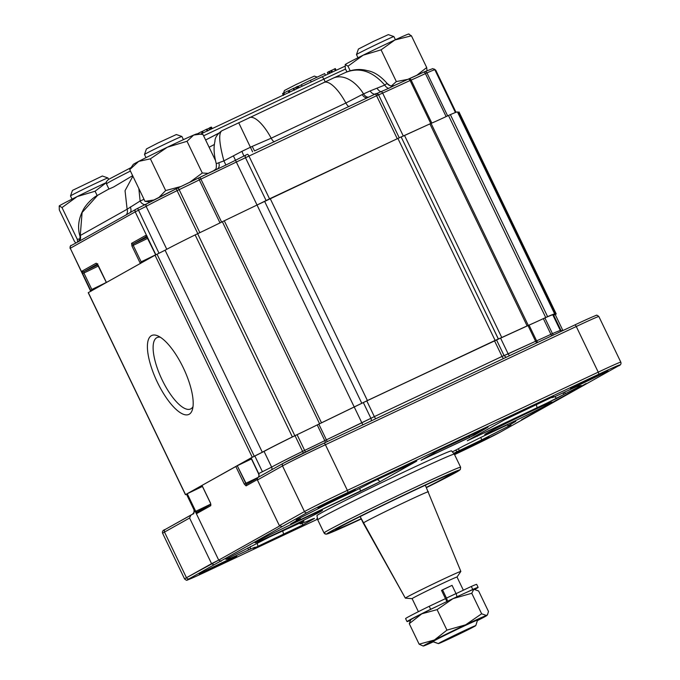 <?xml version="1.0" encoding="UTF-8"?>
<svg xmlns="http://www.w3.org/2000/svg" width="680" height="680" viewBox="0 0 680 680"><rect width="100%" height="100%" fill="white"/><g stroke="black" fill="none" stroke-linecap="round" stroke-linejoin="round"><path stroke-width="1.02" d="M581.315 385.483L576.971 386.478A42.568 0.96 154.3 0 0 558.705 394.893L557.082 395.641A41.531 0.935 -25.7 0 1 551.803 397.655A41.531 0.935 -25.7 0 1 553.648 396.44L504.305 419.917L467.279 440.75L556.444 398.574L564.094 394.289L562.768 392.989L564.094 394.289L565.454 393.592A42.568 0.96 154.3 0 0 581.315 385.483L576.971 386.478A42.568 0.96 154.3 0 0 558.705 394.893L557.082 395.641A41.531 0.935 -25.7 0 1 551.803 397.655A41.531 0.935 -25.7 0 1 553.648 396.44L504.305 419.917L467.279 440.75L537.379 408L565.454 393.592A42.568 0.96 154.3 0 0 581.315 385.483M256.275 455.328L264.07 451.41A56.066 1.266 -25.7 0 1 295.026 435.676A56.066 1.266 154.3 0 0 264.07 451.41L271.626 467.126A3.324 3.103 -119.1 0 1 271.787 469.719A3.324 3.103 -119.1 0 0 271.626 467.126A56.066 1.266 -25.7 0 1 302.591 451.384A56.066 1.266 -25.7 0 0 271.626 467.126L258.697 473.577A3.324 3.128 -119.3 0 1 259.012 475.533A3.324 3.128 -119.3 0 0 258.697 473.577L251.141 457.869L264.07 451.41L271.626 467.126L258.519 473.679L250.963 457.963L258.519 473.679L259.012 475.533L258.332 477.36L259.012 475.533L258.519 473.679L250.963 457.963L264.07 451.41A56.066 1.266 -25.7 0 1 295.026 435.676L297.083 434.681A33.635 0.756 154.3 0 0 317.228 424.923L366.792 400.902L496.485 339.839L494.479 340.723L496.485 339.839L504.041 355.563L506.149 357.306L504.05 355.546L502.044 356.439L494.479 340.723L366.792 400.902L494.479 340.723L502.044 356.439A3.324 1.131 -115.2 0 0 503.514 358.547A3.324 1.131 -115.2 0 1 502.044 356.439L504.05 355.546L496.485 339.839M246.083 485.877L244.264 484.05L235.799 466.463L202.002 485.41L210.469 502.996L210.808 505.656A1.25 1.173 60.7 0 1 210.851 504.466A1.25 1.173 60.7 0 0 210.808 505.656L210.469 502.996L201.943 485.452L210.409 503.03L202.002 485.41L237.26 465.74A24.913 0.561 154.3 0 0 251.43 458.949A26.163 0.586 154.3 0 0 251.43 458.949A24.913 0.561 154.3 0 1 237.26 465.74L235.799 466.463L244.264 484.05L246.083 485.877L257.252 479.613L246.083 485.877A1.25 1.173 60.7 0 1 246.534 484.296L246.534 484.296A1.25 1.173 60.7 0 0 246.083 485.877M196.239 513.425L218.713 560.125L186.473 577.728A37.374 0.842 154.3 0 0 184.594 578.952L162.622 533.307A37.374 0.842 -25.7 0 1 164.5 532.083L186.473 577.728A2.074 1.955 60.7 0 0 189.133 578.765A35.3 0.799 154.3 0 0 208.692 570.486L317.611 519.154L208.675 570.494A2.074 0.705 -115.2 0 0 208.692 570.486L317.611 519.154L208.675 570.494A2.074 0.705 -115.2 0 0 208.692 570.486C191.981 578.399 185.7 580.771 187.255 580.031C187.025 580.618 186.142 580.261 184.594 578.952L162.622 533.307A37.374 0.842 -25.7 0 1 164.5 532.083A2.074 1.955 -119.3 0 1 165.368 529.38A2.074 1.955 -119.3 0 0 165.257 529.439L190.927 515.058L189.593 518.024L211.565 563.66L186.473 577.728A37.374 0.842 154.3 0 0 184.594 578.952C186.142 580.261 187.025 580.618 187.255 580.031C185.7 580.771 191.981 578.399 208.675 570.494A35.3 0.799 154.3 0 1 189.133 578.765L213.97 564.842L211.565 563.66L189.593 518.024L164.5 532.083L186.473 577.728A2.074 1.955 60.7 0 0 189.133 578.765L213.97 564.842L211.565 563.66L218.713 560.125L221.119 561.306L218.713 560.125L196.239 513.425A1.25 1.028 -56.8 0 1 197.038 511.844L195.704 511.3L197.038 511.844A1.25 1.028 -56.8 0 0 196.239 513.425L195.304 511.496L196.758 513.527L210.808 505.656L196.239 513.425M194.404 509.626L186.847 493.91L186.456 494.147L187.238 493.723A24.913 0.561 154.3 0 0 202.419 486.446A24.913 0.561 154.3 0 1 187.238 493.723L186.847 493.91L195.304 511.496L194.404 509.626L194.54 511.675L192.465 514.284L190.927 515.058L189.593 518.024L164.5 532.083A2.074 1.955 -119.3 0 1 165.257 529.439C162.928 530.154 162.053 531.446 162.622 533.307C162.053 531.446 162.928 530.154 165.257 529.439L192.465 514.284L194.54 511.675L194.404 509.626L186.668 494.012L194.404 509.626M257.414 480.004L279.378 525.649L282.192 526.592L279.378 525.649L257.414 480.004L257.584 477.683L283.254 463.292A2.074 1.955 60.7 0 0 282.506 465.936A37.374 0.842 -25.7 0 1 325.405 444.728L347.37 490.373A37.374 0.842 154.3 0 0 304.47 511.581L279.378 525.649L304.47 511.581A2.074 1.955 60.7 0 0 307.139 512.618L213.97 564.842L307.139 512.618A35.3 0.799 154.3 0 1 347.65 492.592A35.3 0.799 154.3 0 0 307.139 512.618A2.074 1.955 60.7 0 1 304.47 511.581L282.506 465.936L257.414 480.004L257.584 477.683L283.254 463.292A2.074 1.955 60.7 0 0 282.506 465.936A37.374 0.842 -25.7 0 1 325.405 444.728L347.37 490.373A2.074 0.705 64.8 0 1 347.65 492.592L598.519 374.365A2.074 0.705 -115.2 0 0 598.23 372.147L347.37 490.373A37.374 0.842 154.3 0 0 304.47 511.581L282.506 465.936L257.414 480.004M342.762 495.252A20.765 0.468 154.3 0 0 317.883 507.696A20.765 0.468 154.3 0 0 336.796 499.129A20.765 0.468 154.3 0 0 355.3 489.693A20.765 0.468 154.3 0 0 342.762 495.252A20.765 0.468 154.3 0 0 317.883 507.696A20.765 0.468 154.3 0 0 336.796 499.129A20.765 0.468 154.3 0 0 355.3 489.693A20.765 0.468 154.3 0 0 342.762 495.252M595.391 376.193A20.765 0.468 154.3 0 0 570.512 388.646A20.765 0.468 154.3 0 0 589.433 380.069A20.765 0.468 154.3 0 0 607.928 370.634A20.765 0.468 154.3 0 0 595.391 376.193A20.765 0.468 154.3 0 0 570.512 388.646A20.765 0.468 154.3 0 0 589.433 380.069A20.765 0.468 154.3 0 0 607.928 370.634A20.765 0.468 154.3 0 0 595.391 376.193M476.773 442.688A20.765 0.468 154.3 0 0 454.079 453.849A20.765 0.468 154.3 0 1 476.773 442.688A20.765 0.468 154.3 0 1 489.311 437.129A20.765 0.468 154.3 0 0 476.773 442.688M454.367 454.214A20.765 0.468 154.3 0 0 475.719 444.185A20.765 0.468 154.3 0 0 489.311 437.129A20.765 0.468 154.3 0 1 475.719 444.185A20.765 0.468 154.3 0 1 454.367 454.214M224.145 561.748A20.765 0.468 154.3 0 0 199.266 574.192A20.765 0.468 154.3 0 0 218.178 565.624A20.765 0.468 154.3 0 0 236.682 556.189A20.765 0.468 154.3 0 0 224.145 561.748A20.765 0.468 154.3 0 0 199.266 574.192A20.765 0.468 154.3 0 0 218.178 565.624A20.765 0.468 154.3 0 0 236.682 556.189A20.765 0.468 154.3 0 0 224.145 561.748M316.872 518.678L317.458 518.347L316.872 518.678M469.54 437.512L488.036 427.142L437.333 451.146L421.099 460.267L474.308 435.157L488.036 427.142L437.333 451.146L421.302 460.131L469.54 437.512L468.894 436.169L469.54 437.512M299.098 519.171L290.615 524.008L300.653 519.571L379.78 481.831L416.806 461.006L371.662 482.205A41.531 0.935 -25.7 0 1 349.843 493.306L347.752 494.309A42.568 0.96 154.3 0 0 325.389 505.036L297.271 519.35A42.568 0.96 154.3 0 0 296.242 520.106A42.568 0.96 154.3 0 0 299.047 519.137L298.792 518.577L299.047 519.137A42.568 0.96 154.3 0 1 296.242 520.106A42.568 0.96 154.3 0 1 297.271 519.35L325.389 505.036A42.568 0.96 154.3 0 1 347.752 494.309L349.843 493.306A41.531 0.935 -25.7 0 0 371.662 482.205L415.973 461.55A4.156 3.901 60.7 0 0 415.854 461.32A4.156 3.901 60.7 0 1 415.973 461.55L379.78 481.831L360.714 491.258L300.653 519.571L290.615 524.008L299.268 519.069L299.004 518.466L299.098 519.171M250.121 549.211A41.531 0.935 -25.7 0 1 255.4 547.188A41.531 0.935 -25.7 0 1 253.564 548.412L302.898 524.935L314.508 518.423L313.038 518.772A93.441 2.108 -25.7 0 1 300.05 523.795A93.441 2.108 -25.7 0 1 303.943 521.194L269.824 536.843L241.749 551.259A42.568 0.96 154.3 0 0 225.887 559.368L230.239 558.373A42.568 0.96 154.3 0 0 248.498 549.95L247.945 547.851L248.498 549.95L250.121 549.211A41.531 0.935 -25.7 0 1 255.4 547.188A41.531 0.935 -25.7 0 1 253.564 548.412L302.898 524.935L314.508 518.423L313.038 518.772A93.441 2.108 -25.7 0 1 300.05 523.795A93.441 2.108 -25.7 0 1 303.943 521.194L269.824 536.843L241.749 551.259A42.568 0.96 154.3 0 0 225.887 559.368L230.239 558.373A42.568 0.96 154.3 0 0 248.498 549.95L250.121 549.211L250.359 546.499L250.121 549.211M486.633 433.296A37.374 0.842 -25.7 0 1 523.88 414.766A37.374 0.842 -25.7 0 1 552.109 402.101A37.374 0.842 -25.7 0 1 518.798 419.067A37.374 0.842 -25.7 0 1 484.755 434.52A37.374 0.842 -25.7 0 1 486.633 433.296A37.374 0.842 -25.7 0 1 523.88 414.766A37.374 0.842 -25.7 0 1 552.109 402.101A37.374 0.842 -25.7 0 1 518.798 419.067A37.374 0.842 -25.7 0 1 484.755 434.52A37.374 0.842 -25.7 0 1 486.633 433.296M320.705 513.221A74.681 1.683 154.3 0 0 316.948 515.652L317.747 519.877A75.786 1.708 154.3 0 0 317.755 519.885L324.054 532.976A75.786 1.708 -25.7 0 1 391.603 498.567A75.786 1.708 -25.7 0 1 460.64 467.245A75.786 1.708 -25.7 0 0 391.603 498.567A75.786 1.708 -25.7 0 0 324.054 532.976L325.04 533.962L326.723 534.106L361.284 518.976A73.712 1.666 -25.7 0 1 341.751 525.581A73.712 1.666 -25.7 0 1 443.819 476.459A73.712 1.666 -25.7 0 1 426.471 487.602L460.326 469.574L460.64 467.245L454.333 454.155A75.786 1.708 154.3 0 0 454.333 454.146A75.786 1.708 154.3 0 0 396.882 479.927A75.786 1.708 154.3 0 0 321.563 517.404A75.786 1.708 154.3 0 0 317.747 519.877A75.786 1.708 154.3 0 0 317.755 519.885L324.054 532.976L326.051 534.191L333.88 531.361L361.284 518.976A73.712 1.666 -25.7 0 1 341.751 525.581A73.712 1.666 -25.7 0 1 443.819 476.459A73.712 1.666 -25.7 0 1 426.471 487.602L460.326 469.574L460.64 467.245L454.333 454.155A75.786 1.708 154.3 0 0 454.333 454.146A75.786 1.708 154.3 0 0 396.882 479.927A75.786 1.708 154.3 0 0 321.563 517.404A75.786 1.708 154.3 0 0 317.747 519.877L316.948 515.652A74.681 1.683 154.3 0 1 320.705 513.221A74.681 1.683 154.3 0 1 394.927 476.289A74.681 1.683 154.3 0 1 451.529 450.883A74.681 1.683 154.3 0 0 394.927 476.289A74.681 1.683 154.3 0 0 320.705 513.221M459.45 450.534A42.568 0.96 154.3 0 0 481.814 439.815L509.932 425.501A42.568 0.96 154.3 0 0 510.969 424.745A42.568 0.96 154.3 0 0 508.156 425.705L508.156 425.705A42.568 0.96 154.3 0 1 510.969 424.745A42.568 0.96 154.3 0 1 509.932 425.501L509.737 425.085L509.932 425.501L481.814 439.815L480.692 437.469L481.814 439.815A42.568 0.96 154.3 0 1 459.45 450.534L457.36 451.537L455.456 450.271L457.36 451.537A41.531 0.935 -25.7 0 0 453.662 453.364A41.531 0.935 -25.7 0 1 457.36 451.537L459.45 450.534L458.192 448.825L459.45 450.534M462.867 446.301A93.441 2.108 -25.7 0 1 452.379 451.877A93.441 2.108 -25.7 0 0 462.867 446.301L481.78 436.96L462.867 446.301M506.558 425.28L481.78 436.96L506.558 425.28M515.755 421.387L507.935 425.782L507.433 424.864L507.935 425.782L515.755 421.387A4.156 3.901 -119.3 0 0 515.635 421.158A4.156 3.901 -119.3 0 1 515.755 421.387M256.972 541.527A37.374 0.842 -25.7 0 1 294.219 522.996A37.374 0.842 -25.7 0 1 322.447 510.331A37.374 0.842 -25.7 0 1 289.136 527.306A37.374 0.842 -25.7 0 1 255.094 542.75A37.374 0.842 -25.7 0 1 256.972 541.527A37.374 0.842 -25.7 0 1 294.219 522.996A37.374 0.842 -25.7 0 1 322.447 510.331A37.374 0.842 -25.7 0 1 289.136 527.306A37.374 0.842 -25.7 0 1 255.094 542.75A37.374 0.842 -25.7 0 1 256.972 541.527M507.637 424.771L508.104 425.68L507.637 424.771M229.738 557.337L230.239 558.373L229.738 557.337M564.51 392.173L565.454 393.592L564.51 392.173M496.51 339.881L529.048 325.108A33.635 0.756 154.3 0 0 543.354 318.623L544.892 317.925A56.066 1.266 -25.7 0 1 552.806 314.857L552.806 314.857A56.066 1.266 154.3 0 0 544.892 317.925A56.066 1.266 -25.7 0 1 552.806 314.857L560.362 330.565A56.066 1.266 -25.7 0 0 552.449 333.633L544.892 317.925L543.354 318.623L544.892 317.925L552.449 333.633A3.324 2.822 -113.6 0 0 553.529 334.976A3.324 2.822 -113.6 0 1 552.449 333.633A56.066 1.266 -25.7 0 1 560.362 330.565L552.806 314.857M553.095 315.452L556.223 313.973L553.061 315.392L556.223 313.973L458.991 111.954L457.725 112.514L555.305 314.364L458.082 112.353L458.991 111.954L556.223 313.973L555.22 314.543L562.768 330.242L561.221 330.905L553.656 315.197L555.212 314.534L562.768 330.242L561.221 330.905A3.324 1.972 -114.7 0 0 561.408 331.271A3.324 1.972 -114.7 0 1 561.221 330.905L553.656 315.197L553.095 315.452M524.9 418.31L500.183 432.174A2.074 1.955 60.7 0 1 500.063 432.233L525.037 418.243L500.183 432.174A2.074 1.955 60.7 0 1 500.063 432.233L618.069 366.087A35.3 0.799 154.3 0 0 598.519 374.365L347.65 492.592A2.074 0.705 64.8 0 0 347.37 490.373L598.23 372.147L576.266 326.502A37.374 0.842 -25.7 0 1 598.851 316.514A37.374 0.842 -25.7 0 0 576.266 326.502L325.405 444.728A2.074 0.705 64.8 0 0 323.901 443.198A2.074 0.705 64.8 0 1 323.901 443.198A2.074 0.705 64.8 0 1 323.901 443.198A2.074 0.705 64.8 0 1 325.405 444.728L576.266 326.502L598.23 372.147A37.374 0.842 154.3 0 1 620.814 362.159A37.374 0.842 154.3 0 0 598.23 372.147A2.074 0.705 -115.2 0 1 598.519 374.365A35.3 0.799 154.3 0 1 618.069 366.087A2.074 1.955 60.7 0 0 618.179 366.027L593.325 379.958L618.179 366.027C620.509 365.313 621.392 364.021 620.814 362.159L598.851 316.514C597.295 315.205 596.411 314.849 596.182 315.435C597.737 314.695 591.456 317.067 574.762 324.972A2.074 0.705 64.8 0 1 576.266 326.502A2.074 0.705 64.8 0 0 574.762 324.972C591.456 317.067 597.737 314.695 596.182 315.435C596.411 314.849 597.295 315.205 598.851 316.514L620.814 362.159C621.392 364.021 620.509 365.313 618.179 366.027A2.074 1.955 60.7 0 1 618.069 366.087L524.9 418.31M245.726 483.327L246.602 484.254A1.25 1.173 60.7 0 0 246.534 484.296L246.594 484.262A1.25 1.173 60.7 0 0 246.534 484.296L257.142 478.346L246.534 484.296L237.26 465.74L245.726 483.327A24.913 0.561 154.3 0 0 257.983 477.462A24.913 0.561 154.3 0 1 245.726 483.327L244.264 484.05L245.726 483.327M197.276 511.904A1.25 1.173 60.7 0 0 197.208 511.938L197.208 511.938A1.25 1.173 60.7 0 0 196.758 513.527A1.25 1.173 60.7 0 1 197.208 511.938L197.268 511.912A1.25 1.173 60.7 0 0 197.208 511.938L210.834 504.305L197.268 511.912M471.308 586.457L456.05 593.649L471.308 586.457L472.753 589.45L466.48 592.408A35.3 0.799 154.3 0 0 453.058 598.612L437.087 609.629L446.956 630.13L434.409 639.999L419.135 644.181L423.019 645.966L419.135 644.181L409.267 623.67L421.812 613.81A35.3 0.799 154.3 0 0 410.779 619.76L409.267 623.67L419.135 644.181L434.409 639.999A35.3 0.799 154.3 0 0 423.411 646A35.3 0.799 154.3 0 0 423.929 645.873A35.3 0.799 154.3 0 0 433.296 641.843A35.3 0.799 154.3 0 1 423.929 645.873A35.3 0.799 154.3 0 1 423.411 646L423.411 646A35.3 0.799 154.3 0 1 434.409 639.999A35.3 0.799 154.3 0 1 465.664 624.801L446.956 630.13L434.409 639.999A35.3 0.799 154.3 0 1 465.664 624.801L446.956 630.13L437.087 609.629L421.812 613.81A35.3 0.799 154.3 0 0 410.779 619.76L409.267 623.67L421.812 613.81L437.087 609.629L453.058 598.612A35.3 0.799 154.3 0 0 436.925 606.339L430.652 609.297A39.448 0.892 154.3 0 0 407.031 621.596A39.448 0.892 154.3 0 0 410.337 620.415A39.448 0.892 154.3 0 1 407.031 621.596L405.586 618.604A39.448 0.892 154.3 0 1 429.216 606.296L430.652 609.297A39.448 0.892 154.3 0 0 407.031 621.596L405.586 618.604A39.448 0.892 154.3 0 1 429.216 606.296L430.652 609.297L436.925 606.339A35.3 0.799 154.3 0 0 421.812 613.81A35.3 0.799 154.3 0 1 436.925 606.339A35.3 0.799 154.3 0 1 453.058 598.612L471.767 593.283L473.824 589.296A35.3 0.799 154.3 0 0 466.48 592.408A35.3 0.799 154.3 0 0 453.058 598.612L471.767 593.283L481.635 613.785L465.664 624.801A35.3 0.799 154.3 0 1 486.429 615.476L481.635 613.785L465.664 624.801A35.3 0.799 154.3 0 1 486.429 615.476L481.635 613.785L471.767 593.283L473.824 589.296L478.627 590.988L488.495 611.49L487.526 614.61L486.429 615.476A35.3 0.799 154.3 0 1 486.982 615.409A35.3 0.799 154.3 0 0 486.429 615.476L487.526 614.61L488.495 611.49L478.627 590.988L473.824 589.296A35.3 0.799 154.3 0 0 466.48 592.408L472.753 589.45A39.448 0.892 154.3 0 1 478.125 587.375A39.448 0.892 154.3 0 0 472.753 589.45L471.308 586.457A39.448 0.892 154.3 0 1 476.688 584.384A39.448 0.892 154.3 0 0 471.308 586.457M461.125 632.332L444.779 640.509L465.919 630.581L469.353 628.685L461.125 632.332L444.779 640.509L465.919 630.581L469.353 628.685L461.125 632.332M363.264 523.09L363.264 523.09A36.167 0.816 -25.7 0 1 365.083 521.909A36.167 0.816 -25.7 0 1 401.132 503.973A36.167 0.816 -25.7 0 1 428.451 491.725L428.451 491.725A36.167 0.816 -25.7 0 0 401.132 503.973A36.167 0.816 -25.7 0 0 365.083 521.909A36.167 0.816 -25.7 0 0 363.264 523.09L405.339 598.137A30.804 0.697 -25.7 0 1 432.795 584.154A30.804 0.697 -25.7 0 1 460.853 571.421A30.804 0.697 -25.7 0 1 460.836 571.455A30.804 0.697 -25.7 0 0 460.853 571.421L425.323 485.223L460.853 571.421A30.804 0.697 -25.7 0 0 432.795 584.154A30.804 0.697 -25.7 0 0 405.339 598.137L360.137 516.596L363.264 523.09M405.374 598.154A30.804 0.697 -25.7 0 1 405.339 598.137A30.804 0.697 -25.7 0 0 405.374 598.154L412.123 598.655L418.387 611.677L412.114 598.646L405.374 598.154M441.966 583.695A24.913 0.561 154.3 0 0 412.114 598.646A24.913 0.561 154.3 0 1 441.966 583.695A24.913 0.561 154.3 0 1 457.019 577.031A24.913 0.561 154.3 0 0 441.966 583.695M462.579 626.527A24.913 0.561 154.3 0 0 432.726 641.478L432.82 641.665A24.913 0.561 -25.7 0 1 432.82 641.665A24.913 0.561 -25.7 0 1 455.031 630.36A24.913 0.561 -25.7 0 1 477.725 620.058A24.913 0.561 -25.7 0 1 477.725 620.075A24.913 0.561 -25.7 0 1 477.725 620.075A24.913 0.561 -25.7 0 0 455.031 630.36A24.913 0.561 -25.7 0 0 432.82 641.665A24.913 0.561 -25.7 0 1 432.82 641.665L438.37 643.62A20.765 0.468 -25.7 0 1 456.866 634.185A20.765 0.468 -25.7 0 1 475.779 625.608A20.765 0.468 -25.7 0 1 450.908 638.061A20.765 0.468 -25.7 0 1 438.37 643.62A20.765 0.468 -25.7 0 1 456.866 634.185A20.765 0.468 -25.7 0 1 475.779 625.608A20.765 0.468 -25.7 0 1 450.908 638.061A20.765 0.468 -25.7 0 1 438.37 643.62L432.726 641.478A24.913 0.561 154.3 0 1 462.579 626.527A24.913 0.561 154.3 0 1 477.632 619.871A24.913 0.561 154.3 0 0 462.579 626.527M445.493 598.63L429.216 606.296L445.493 598.63L446.896 601.537L441.533 590.402L442.519 589.849L446.479 598.077A3.324 1.131 64.8 0 1 447.108 601.435A3.324 1.131 64.8 0 0 446.479 598.077L456.017 593.581L452.055 585.352L456.017 593.581A3.324 1.131 -115.2 0 1 456.654 596.921A3.324 1.131 -115.2 0 0 456.017 593.581L446.479 598.077L442.519 589.849L452.055 585.352L441.533 590.402L445.493 598.63M475.108 589.245A39.448 0.892 154.3 0 0 478.125 587.375L476.688 584.384L478.125 587.375A39.448 0.892 154.3 0 1 475.108 589.245M474.351 589.16A35.3 0.799 154.3 0 0 473.824 589.296A35.3 0.799 154.3 0 1 474.351 589.16L474.351 589.16M477.555 620.542A35.3 0.799 154.3 0 0 486.982 615.409L487.526 614.61L486.982 615.409A35.3 0.799 154.3 0 1 477.555 620.542M257.031 205.029L401.132 136.918L498.329 338.98L501.763 337.526L404.541 135.507L429.904 123.888L527.127 325.907L501.763 337.526L527.127 325.907L429.904 123.888L431.06 123.377A33.227 0.748 154.3 0 0 448.486 115.49L450.381 114.622L547.604 316.642L545.708 317.509A33.227 0.748 154.3 0 1 528.284 325.397L431.06 123.377A33.227 0.748 154.3 0 0 448.486 115.49L450.381 114.622A58.14 1.309 154.3 0 1 457.453 111.936L554.676 313.956L457.453 111.936A58.14 1.309 154.3 0 0 450.381 114.622L547.604 316.642A58.14 1.309 154.3 0 1 554.676 313.956A58.14 1.309 154.3 0 1 552.95 315.172A58.14 1.309 154.3 0 0 554.676 313.956A58.14 1.309 154.3 0 0 547.604 316.642L545.708 317.509A33.227 0.748 154.3 0 1 528.284 325.397L527.127 325.907L528.284 325.397L431.06 123.377L401.157 136.96L404.541 135.507L501.763 337.526L367.404 400.554L319.583 423.75L222.36 221.731A33.227 0.748 154.3 0 1 197.633 233.707L195.143 234.906A58.14 1.309 154.3 0 0 165.087 250.214L155.031 255.221L88.222 292.68L185.444 494.7L186.507 494.241L185.444 494.7L88.222 292.68L185.444 494.7L252.254 457.24L185.546 494.632L88.323 292.613L155.031 255.221L252.254 457.24L254.269 456.238L252.254 457.24L155.031 255.221L157.046 254.218L254.269 456.238L262.31 452.234L254.269 456.238L157.046 254.218L165.087 250.214L262.31 452.234A58.14 1.309 154.3 0 1 292.366 436.925A58.14 1.309 154.3 0 0 262.31 452.234L165.087 250.214A58.14 1.309 154.3 0 1 195.143 234.906L292.366 436.925L294.856 435.727A33.227 0.748 154.3 0 0 319.583 423.75L222.36 221.731L224.281 220.787L222.36 221.731A33.227 0.748 154.3 0 1 197.633 233.707L195.143 234.906L292.366 436.925L294.856 435.727A33.227 0.748 154.3 0 0 319.583 423.75L321.504 422.807L224.281 220.787L257.031 205.029L224.281 220.787L321.504 422.807L367.404 400.554L498.355 338.938L401.132 136.918L270.181 198.534L257.031 205.029L354.254 407.048L236.351 162.044L378.556 94.8L399.219 137.734L378.548 94.809C374.298 92.2 376.575 94.486 375.046 94.154A2.074 0.705 64.8 0 1 376.55 95.684L397.23 138.66M160.31 337.229A39.448 13.396 -115.2 0 0 157.004 337.577A39.448 13.396 -115.2 0 0 161.704 378.973A39.448 13.396 -115.2 0 0 190.638 408.952A39.448 13.396 -115.2 0 0 193.01 406.623A39.448 13.396 -115.2 0 1 190.638 408.952A39.448 13.396 -115.2 0 1 161.704 378.973A39.448 13.396 -115.2 0 1 157.004 337.577A39.448 13.396 -115.2 0 1 160.31 337.229M183.234 367.668A43.605 14.807 -115.2 0 0 157.794 335.869A43.605 14.807 -115.2 0 0 156.893 381.242A43.605 14.807 -115.2 0 0 192.465 409.428A43.605 14.807 -115.2 0 0 183.234 367.668A43.605 14.807 -115.2 0 0 157.794 335.869A43.605 14.807 -115.2 0 0 156.893 381.242A43.605 14.807 -115.2 0 0 192.465 409.428A43.605 14.807 -115.2 0 0 183.234 367.668M317.228 77.103L314.364 76.1L296.157 84.473L284.435 90.508L283.569 92.981M329.409 73.38L328.61 71.715L329.383 71.349L330.191 73.015M328.61 71.715L327.352 72.522L328.066 74.009M293.53 88.323L288.473 90.84L289.187 92.319M293.106 88.451L293.896 90.1M288.975 92.421L288.201 90.805L282.803 93.483M283.815 92.862L284.597 94.486M282.931 93.322L283.696 94.911M102.365 176.01L72.437 190.417L70.499 195.959A20.765 0.468 154.3 0 0 70.499 195.968A20.765 0.468 154.3 0 1 89.003 186.541A20.765 0.468 154.3 0 1 107.907 177.947A20.765 0.468 154.3 0 0 107.907 177.947L102.365 176.01M59.203 205.981A35.3 0.799 -25.7 0 1 59.211 205.972L59.296 209.899L74.57 241.629L75.897 242.887M59.211 205.972A35.3 0.799 -25.7 0 1 59.288 205.895L62.008 207.578L77.282 239.309L77.605 241.927M62.008 207.578L77.18 196.562L95.09 191.225L97.18 195.559M77.282 239.309L79.798 238.884M95.09 191.225L106.199 182.742M59.288 205.895A35.3 0.799 -25.7 0 1 77.18 196.562A35.3 0.799 -25.7 0 1 106.199 182.623M215.262 160.038L202.988 134.53L200.234 134.172L193.638 135.073A35.3 0.799 -25.7 0 0 167.339 147.22A35.3 0.799 -25.7 0 0 138.694 161.381A35.3 0.799 -25.7 0 0 133.195 164.5L129.727 169.618L138.694 161.381L150.391 158.831L167.339 147.22L187.025 141.287L202.292 173.018L189.66 182.35M150.391 158.831L165.665 190.561L159.026 197.37M181.076 186.481L165.665 190.561M200.234 134.164L196.758 133.909A35.3 0.799 -25.7 0 0 193.638 135.073L187.025 141.287M208.173 173.357L202.292 173.018M150.272 201.892L145.001 201.348L129.727 169.618M153.909 199.988L145.001 201.348M183.421 139.647L181.9 136.484A20.765 0.468 154.3 0 0 181.892 136.476A20.765 0.468 154.3 0 0 180.038 137.165A20.765 0.468 154.3 0 0 159.129 146.94A20.765 0.468 154.3 0 0 144.483 154.487A20.765 0.468 154.3 0 0 144.483 154.496L146.005 157.658M181.892 136.476L176.35 134.538L158.134 142.91L146.421 148.945L144.483 154.487M346.885 71.867L345.278 68.519L345.262 64.515L347.99 66.198L363.162 55.182L381.072 49.844L394.885 39.984L411.434 35.811L408.714 34.136M411.434 35.811L426.708 67.541L416.67 75.412M427.014 70.703L426.708 67.541M345.262 64.515A35.3 0.799 -25.7 0 0 345.194 64.591A35.3 0.799 -25.7 0 1 345.194 64.591L345.262 64.515A35.3 0.799 -25.7 0 1 363.162 55.182A35.3 0.799 -25.7 0 1 394.885 39.984A35.3 0.799 -25.7 0 1 408.756 34L409.071 34.026M347.99 66.198L350.157 70.695M391.45 85.918L396.338 81.575L381.072 49.844M407.779 79.365L396.338 81.575M395.42 39.737L393.899 36.575A20.765 0.468 154.3 0 0 393.89 36.575A20.765 0.468 154.3 0 0 374.986 45.16A20.765 0.468 154.3 0 0 356.473 54.578A20.765 0.468 154.3 0 0 356.473 54.587L357.995 57.749M393.89 36.575L388.348 34.629L373.226 41.505L358.42 49.036L356.473 54.578M138.831 188.53L140.123 201.017A6.231 5.38 -113.5 0 0 145.044 204.697M130.424 171.054A66.445 1.496 154.3 0 0 106.488 183.915L108.953 189.04L113.526 187.043L132.643 175.678M77.435 242.029C79.008 242.02 80.673 237.116 79.79 235.569C77.452 227.145 78.574 218.628 83.147 210.026C85.306 205.479 92.548 197.574 97.622 195.313L82.102 212.517L80.266 235.509A6.231 5.856 -119.3 0 1 79.475 241.077L71.017 245.625A2.074 1.955 60.7 0 0 70.269 248.268L90.695 291.286M144.016 199.299A51.91 1.173 154.3 0 1 140.123 201.017L127.118 209.244L125.044 190.697L132.889 176.179M375.173 94.095A6.231 3.995 65.4 0 1 370.141 90.924L384.752 85.076C372.529 71.196 359.567 66.954 345.874 72.343M370.141 90.924L363.562 93.942A33.227 21.293 -114.6 0 0 333.285 78.098L346.536 72.029C353.694 69.207 360.697 68.765 367.548 70.678C374.094 71.799 380.604 76.032 387.099 83.385L384.752 85.076A6.231 3.995 65.4 0 0 388.688 88.332L376.72 93.551M378.548 94.792A2.074 2.074 -132.4 0 0 375.785 93.831L375.062 94.146A2.074 0.705 64.8 0 0 375.028 94.163L254.541 150.943L252.178 146.412L271.201 138.21L345.882 103.011L362.176 94.571A6.231 3.851 65.3 0 0 367.659 97.631M221.612 130.9C217.09 134.41 214.871 137.904 214.948 141.372C213.46 147.305 213.911 154.751 216.282 163.71L223.907 160.88C219.198 143.454 218.467 133.45 221.714 130.857L333.285 78.098M245.939 155.031L225.904 165.053L223.907 160.88L241.918 151.351L243.891 156.077L245.99 154.998A2.074 1.692 62.5 0 0 245.412 157.547L266.093 200.515M80.248 235L80.266 235.509L127.118 209.244A6.231 5.856 -119.3 0 1 126.319 214.82L79.475 241.077M126.319 214.82L135.957 209.219A2.074 1.955 60.7 0 0 135.209 211.862L70.269 248.268L90.907 291.168M225.904 165.053L199.231 177.667A2.074 0.901 63.7 0 0 199.206 177.675A2.074 0.901 63.7 0 0 199.299 179.885L236.351 162.044L233.563 156.23M199.852 232.653L179.155 189.644L177.097 190.63A2.074 0.654 63.9 0 1 176.792 188.521A53.983 1.216 154.3 0 0 146.99 203.668A2.074 1.938 60.9 0 0 146.88 203.728L176.792 188.521A2.074 0.654 63.9 0 0 176.792 188.521L177.837 188.02A2.074 0.484 64.6 0 1 177.845 188.02A35.717 0.807 154.3 0 0 199.189 177.684L217.243 168.988M269.543 198.84L248.863 155.864A2.074 0.705 64.8 0 0 247.358 154.326L246.05 154.972A2.074 1.692 62.5 0 0 245.99 154.998L247.358 154.326A2.074 0.705 64.8 0 1 247.358 154.326L247.375 154.317M367.829 97.554L375.046 94.154M408.094 79.22L408.527 79.025A2.074 1.887 67.1 0 1 408.62 78.982L408.051 79.237A2.074 1.335 65.4 0 0 408.017 79.254L394.527 85.433L408.051 79.237A2.074 1.335 65.4 0 1 410.1 80.512L382.653 93.092L403.325 136.059M394.689 85.365L388.688 88.332M394.417 85.484A6.231 6.162 73.1 0 1 393.796 85.714A6.231 6.162 73.1 0 1 393.788 85.714A6.231 6.162 73.1 0 1 387.013 83.41M130.322 206.924A6.231 2.95 -116.4 0 1 130.144 212.483M217.387 168.92A6.231 4.173 63.1 0 0 218.764 162.698M202.224 133.305L201.45 131.691L197.166 133.934M206.788 129.208L207.655 130.747M206.873 129.115L206.355 129.328L207.154 130.976M206.355 129.328L201.722 131.716L202.436 133.203M210.783 129.268L209.984 127.61L210.732 127.262L211.531 128.919M209.984 127.61L208.913 128.307L209.635 129.812M208.913 128.307L207.069 129.174L207.791 130.679M210.808 127.415L211.48 127.1L212.202 128.596M301.478 84.804L298.291 86.343M293.615 88.23L294.398 89.862M298.282 88.034L297.483 86.377L296.735 86.734L297.525 88.391M296.735 86.734L295.655 87.431L296.378 88.927M295.655 87.431L293.82 88.298L294.542 89.794M297.56 86.53L298.231 86.216L298.953 87.72M302.158 86.207L301.401 84.643L310.369 80.266L311.176 81.957M310.403 80.342L324.666 73.584L325.465 75.225M331.594 72.36L330.786 70.686L331.543 70.329L332.35 72.012M330.786 70.686L329.528 71.502L330.25 72.99M335.359 70.618L334.543 68.918L335.308 68.553L336.132 70.261M334.543 68.918L331.678 70.397A30.473 0.689 154.3 0 0 331.594 70.439M97.852 264.834A23.672 0.535 -25.7 0 1 83.878 271.609A1.25 1.173 -119.3 0 1 82.28 270.98L82.611 273.649L83.903 273.003L83.878 271.609L97.342 264.061M82.28 270.98L96.203 263.185A1.25 1.173 60.7 0 0 97.359 263.908M91.078 291.227L91.826 289.468A24.913 0.561 154.3 0 0 106.335 282.438M147.178 237.184A23.672 0.535 -25.7 0 1 133.203 243.958A1.25 1.173 -119.3 0 1 131.606 243.338L131.937 245.999L133.229 245.361L133.203 243.958L146.668 236.41M131.606 243.338L145.52 235.535A1.25 1.173 60.7 0 0 146.684 236.266M140.394 263.576L141.151 261.817A24.913 0.561 154.3 0 0 155.652 254.796M295.026 435.676L297.083 434.681A33.635 0.756 154.3 0 0 317.228 424.923L366.792 400.902L317.228 424.923A33.635 0.756 -25.7 0 1 297.083 434.681L295.026 435.676L302.591 451.384L304.64 450.398L297.083 434.681L304.64 450.398A3.324 0.773 -115.4 0 0 305.558 451.996A3.324 0.773 -115.4 0 1 304.64 450.398A33.635 0.756 -25.7 0 0 324.793 440.64L317.228 424.923L324.793 440.64L326.4 439.858L318.835 424.142L326.4 439.858L361.845 422.798L354.28 407.082L362.831 424.855L361.845 422.798L370.906 418.302L363.35 402.594L370.906 418.302L374.349 416.619L366.792 400.902L374.349 416.619L502.044 356.439L374.349 416.619A3.324 1.131 -115.2 0 0 375.827 418.727A3.324 1.131 -115.2 0 1 374.349 416.619L370.906 418.302A3.324 2.703 -117.5 0 1 371.161 420.928A3.324 2.703 -117.5 0 0 370.906 418.302L326.4 439.858L327.241 441.626L326.4 439.858L324.793 440.64A3.324 1.436 -116.3 0 1 325.389 442.502A3.324 1.436 -116.3 0 0 324.793 440.64A33.635 0.756 -25.7 0 1 304.64 450.398L302.591 451.384A3.324 1.045 -116.1 0 1 303.229 453.135A3.324 1.045 -116.1 0 0 302.591 451.384L295.026 435.676M500.582 338.138L529.048 325.108A33.635 0.756 154.3 0 0 543.354 318.623A33.635 0.756 -25.7 0 1 529.048 325.108L500.582 338.138L508.147 353.846L504.058 355.598L535.593 341.267L528.029 325.558L535.593 341.267L536.613 340.816L529.048 325.108L536.613 340.816A3.324 3.017 -112.9 0 0 537.965 342.312A3.324 3.017 -112.9 0 1 536.613 340.816A33.635 0.756 -25.7 0 0 550.91 334.339L543.354 318.623L550.91 334.339L552.449 333.633L550.91 334.339A3.324 1.47 -115.1 0 0 551.837 335.775A3.324 1.47 -115.1 0 1 550.91 334.339A33.635 0.756 -25.7 0 1 536.613 340.816L535.593 341.267A3.324 2.133 -114.6 0 0 536.817 342.856A3.324 2.133 -114.6 0 1 535.593 341.267L508.147 353.846A3.324 2.133 -114.6 0 0 509.668 355.649A3.324 2.133 -114.6 0 1 508.147 353.846L500.582 338.138M279.599 525.997L218.713 560.125L279.599 525.997M454.563 454.614L459.552 452.26A35.3 0.799 154.3 0 0 500.063 432.233A35.3 0.799 154.3 0 1 459.552 452.26A2.074 0.705 64.8 0 1 459.535 452.268L459.552 452.26A2.074 0.705 64.8 0 1 459.535 452.268L500.183 432.174L454.563 454.614M361.165 518.738A63.954 1.445 -25.7 0 1 349.656 521.9A63.954 1.445 -25.7 0 1 436.008 480.344A63.954 1.445 -25.7 0 1 426.351 487.364A63.954 1.445 -25.7 0 0 436.008 480.344A63.954 1.445 -25.7 0 0 349.656 521.9A63.954 1.445 -25.7 0 0 361.165 518.738M257.261 542.92A4.156 1.411 -115.2 0 0 258.213 546.431A4.156 1.411 -115.2 0 1 257.261 542.92M282.897 530.681A4.156 1.411 -115.2 0 0 283.832 534.352A4.156 1.411 -115.2 0 1 282.897 530.681M301.725 523.43A4.156 3.901 -119.3 0 1 302.898 524.935A4.156 3.901 -119.3 0 0 301.725 523.43M556.444 398.574A4.156 3.901 60.7 0 0 554.667 396.67A4.156 3.901 60.7 0 1 556.444 398.574M537.379 408A4.156 1.411 64.8 0 1 536.443 404.328A4.156 1.411 64.8 0 0 537.379 408M477.317 436.313A4.156 1.411 64.8 0 1 476.884 435.293A4.156 1.411 64.8 0 0 477.317 436.313M300.016 517.956A4.156 1.411 -115.2 0 0 300.653 519.571A4.156 1.411 -115.2 0 1 300.016 517.956M359.796 488.367A4.156 1.411 -115.2 0 0 360.714 491.258A4.156 1.411 -115.2 0 1 359.796 488.367M376.975 479.519A4.156 3.901 -119.3 0 1 379.78 481.831A4.156 3.901 -119.3 0 0 376.975 479.519M473.705 433.899L474.308 435.157L473.705 433.899M283.373 463.233A35.3 0.799 -25.7 0 1 323.884 443.207L574.762 324.972A2.074 0.705 64.8 0 0 574.753 324.981A2.074 0.705 64.8 0 1 574.762 324.972L323.901 443.198A35.3 0.799 -25.7 0 0 283.373 463.233A2.074 1.955 60.7 0 0 283.254 463.292L323.901 443.198L283.254 463.292A2.074 1.955 60.7 0 1 283.373 463.233M262.403 471.725L254.847 456.017L262.403 471.725M194.021 509.856L194.225 509.719A3.324 3.128 60.7 0 1 194.54 511.675A3.324 3.128 60.7 0 0 194.225 509.719L186.456 494.147L194.021 509.856C194.072 513.009 193.792 514.327 193.171 513.825C193.792 514.327 194.072 513.009 194.021 509.856M195.704 511.3L187.238 493.723L195.704 511.3A24.913 0.561 154.3 0 0 210.783 504.075A24.913 0.561 154.3 0 1 195.704 511.3L195.304 511.496L195.704 511.3M264.588 201.28L361.811 403.3L264.588 201.28M270.181 198.534L367.404 400.554L270.181 198.534M397.868 138.363L495.1 340.382L397.868 138.363M545.708 317.509L448.486 115.49L545.708 317.509M294.856 435.727L197.633 233.707L294.856 435.727M345.534 69.062A66.445 1.496 154.3 0 0 323.884 79.101A2.907 0.986 -115.2 0 0 321.784 76.959L200.37 134.181M289.136 90.406L289.892 91.987M140.335 263.457L131.937 245.999M155.762 254.847L147.347 237.362L145.52 235.535M155.873 254.787L135.209 211.862L146.132 206.371A56.066 1.266 154.3 0 1 177.097 190.63L197.795 233.631M91.018 291.108L82.611 273.649M106.428 282.464L98.022 265.004L96.203 263.185M137.632 208.377L136.077 209.159A2.074 1.955 60.7 0 0 135.957 209.219L146.786 203.779M220.779 132.022A60.214 1.36 -25.7 0 1 205.623 140.004L218.484 133.297M408.714 78.948A35.717 0.807 154.3 0 0 423.708 72.148A2.074 0.918 64.9 0 1 423.733 72.139A2.074 0.918 64.9 0 1 425.425 73.584L426.955 72.879A56.066 1.266 154.3 0 1 434.877 69.81L455.43 112.523M431.817 123.063L411.12 80.061A2.074 1.887 67.1 0 0 408.62 78.982L424.55 71.766A2.074 1.759 66.4 0 0 424.481 71.799L423.75 72.131M434.24 69.046L435.752 70.184L435.166 70.414M447.652 115.881L426.955 72.879A2.074 1.759 66.4 0 0 424.55 71.766L432.803 68.612L434.877 69.81M446.123 116.594L425.425 73.584A33.635 0.756 154.3 0 1 411.12 80.061L410.1 80.512L430.78 123.488M378.582 94.843L382.653 93.092A2.074 1.335 65.4 0 0 381.208 91.766A6.231 3.995 65.4 0 1 377.273 88.502M221.603 222.105L200.031 177.276M219.997 222.895L199.299 179.885A33.635 0.756 154.3 0 1 179.155 189.644A2.074 0.484 64.6 0 0 177.845 188.02L199.206 177.675M166.787 249.288L146.132 206.371A2.074 1.938 60.9 0 1 146.88 203.728L137.641 208.369L159.026 253.266M214.446 144.432A51.91 1.173 -25.7 0 1 209.1 147.245M348.908 106.701A6.231 2.117 64.8 0 1 345.882 103.011A33.227 11.279 -115.2 0 0 323.884 82.475M368.968 97.019A6.231 3.995 65.4 0 1 363.562 93.942A66.028 1.488 154.3 0 0 362.176 94.571M274.227 141.891A6.231 2.117 64.8 0 1 271.201 138.21A33.227 11.279 -115.2 0 0 249.203 117.666M252.178 146.412A66.028 1.488 154.3 0 0 250.418 147.262L238.689 122.681M252.611 151.852L250.418 147.262L241.918 151.351M71.128 245.565A2.074 1.955 60.7 0 0 71.017 245.625C70.72 244.978 70.397 245.905 70.057 248.404M203.592 135.796L323.884 79.101L325.21 81.847M200.362 134.181L321.784 76.959A2.907 0.986 -115.2 0 0 321.759 76.968L344.964 66.232M202.385 131.291L203.15 132.872M331.678 70.397L332.435 71.969M98.413 265.982A24.913 0.561 -25.7 0 1 83.903 273.003L91.826 289.468M147.73 238.331A24.913 0.561 -25.7 0 1 133.229 245.361L141.151 261.817M300.05 523.795L299.464 522.912L300.05 523.795M451.529 450.883L454.333 454.146L451.529 450.883M586.152 383.512L521.586 419.704L586.152 383.512M210.851 504.568L210.409 503.03L210.851 504.568M457.019 577.048L460.836 571.455L457.019 577.048M477.632 619.871L475.779 625.608L477.632 619.871M457.019 577.031L463.361 590.206L457.019 577.031M283.033 94.52L282.736 95.361M289.127 92.684L288.226 90.805M283.466 95.429L282.565 93.559M108.596 179.375L107.916 177.956M72.02 199.13L70.499 195.968M435.752 70.184L456.017 112.302M97.622 195.313L108.919 188.972M176.792 188.521L177.845 188.02M394.527 85.433L393.788 85.714C391.51 85.306 392.538 87.898 387.099 83.385M216.282 163.71C216.758 171.394 214.65 168.852 213.903 170.748M106.488 183.915L106.352 181.704L108.434 179.477L131.112 167.552M202.376 133.56L201.475 131.691M207.816 130.976L206.916 129.106M294.567 90.1L293.666 88.23M97.801 263.806L97.104 263.823L106.36 282.506M147.126 236.155L146.43 236.181L155.694 254.873"/></g></svg>
